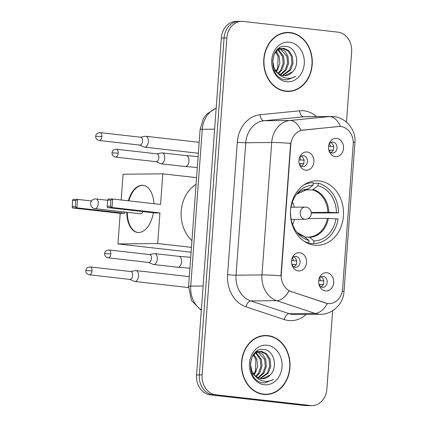 <?xml version="1.0" encoding="UTF-8"?>
<svg xmlns="http://www.w3.org/2000/svg" width="427" height="427" viewBox="0 0 427 427"><rect width="100%" height="100%" fill="white"/><g stroke="black" fill="none" stroke-linecap="round" stroke-linejoin="round"><path stroke-width="0.64" d="M319.321 180.941A32.265 26.559 89.4 0 0 316.637 180.808A32.265 26.559 89.4 0 0 290.429 211.701A32.265 26.559 89.4 0 0 314.608 245.189A32.265 26.559 89.4 0 0 317.293 245.328A32.265 26.559 89.4 0 0 343.5 214.429A32.265 26.559 89.4 0 0 319.321 180.941M298.372 270.915A9.132 7.515 -90.6 0 1 292.548 266.395A9.132 7.515 -90.6 0 1 292.458 257.385A9.132 7.515 -90.6 0 1 299.711 252.731A9.132 7.515 -90.6 0 1 306.527 262.669A9.132 7.515 -90.6 0 1 298.372 270.915M292.121 265.348A5.476 4.51 89.4 0 0 295.185 267.313A5.476 4.51 89.4 0 0 295.639 267.339A5.476 4.51 89.4 0 0 300.09 262.093A5.476 4.51 89.4 0 0 295.986 256.403A5.476 4.51 89.4 0 0 295.532 256.381A5.476 4.51 89.4 0 0 292.047 258.442M305.769 170.181A9.132 7.515 -90.6 0 1 299.946 165.66A9.132 7.515 -90.6 0 1 299.855 156.65A9.132 7.515 -90.6 0 1 307.109 151.996A9.132 7.515 -90.6 0 1 313.925 161.94A9.132 7.515 -90.6 0 1 305.769 170.181M299.514 164.614A5.476 4.51 89.4 0 0 302.583 166.578A5.476 4.51 89.4 0 0 303.037 166.605A5.476 4.51 89.4 0 0 307.488 161.358A5.476 4.51 89.4 0 0 303.383 155.668A5.476 4.51 89.4 0 0 302.924 155.647A5.476 4.51 89.4 0 0 299.444 157.707M325.491 290.91A9.132 7.515 -90.6 0 1 319.668 286.394A9.132 7.515 -90.6 0 1 319.577 277.379A9.132 7.515 -90.6 0 1 326.826 272.73A9.132 7.515 -90.6 0 1 333.642 282.669A9.132 7.515 -90.6 0 1 325.491 290.91M319.236 285.343A5.476 4.51 89.4 0 0 322.3 287.312A5.476 4.51 89.4 0 0 322.759 287.334A5.476 4.51 89.4 0 0 327.21 282.087A5.476 4.51 89.4 0 0 323.1 276.402A5.476 4.51 89.4 0 0 322.647 276.376A5.476 4.51 89.4 0 0 319.166 278.436M335.355 156.602A9.132 7.515 -90.6 0 1 329.532 152.081A9.132 7.515 -90.6 0 1 329.441 143.066A9.132 7.515 -90.6 0 1 336.689 138.417A9.132 7.515 -90.6 0 1 343.505 148.356A9.132 7.515 -90.6 0 1 335.355 156.602M329.1 151.03A5.476 4.51 89.4 0 0 332.163 152.999A5.476 4.51 89.4 0 0 332.622 153.021A5.476 4.51 89.4 0 0 337.068 147.774A5.476 4.51 89.4 0 0 332.964 142.09A5.476 4.51 89.4 0 0 332.51 142.063A5.476 4.51 89.4 0 0 329.03 144.129M338.574 126.536A16.434 13.531 -90.6 0 1 339.566 126.483A16.434 13.531 -90.6 0 1 340.933 126.552A16.434 13.531 -90.6 0 1 353.204 144.443L342.614 288.695A16.434 13.531 -90.6 0 1 329.302 303.602A16.434 13.531 -90.6 0 1 325.614 303.021L291.225 291.588A16.434 13.531 -90.6 0 1 281.276 274.209L290.766 144.918A16.434 13.531 -90.6 0 1 303.085 130.064L339.081 126.488M330.786 142.501A5.476 4.51 -90.6 0 1 333.615 147.534A5.476 4.51 -90.6 0 1 330.888 152.62M320.923 276.813A5.476 4.51 -90.6 0 1 323.757 281.847A5.476 4.51 -90.6 0 1 321.024 286.933M301.2 156.085A5.476 4.51 -90.6 0 1 304.035 161.112A5.476 4.51 -90.6 0 1 301.307 166.204M293.808 256.814A5.476 4.51 -90.6 0 1 296.637 261.847A5.476 4.51 -90.6 0 1 293.909 266.939M290.157 32.553A29.522 24.302 89.4 0 0 287.697 32.425A29.522 24.302 89.4 0 0 263.71 60.698A29.522 24.302 89.4 0 0 285.839 91.341A29.522 24.302 89.4 0 0 288.294 91.469A29.522 24.302 89.4 0 0 312.281 63.196A29.522 24.302 89.4 0 0 290.157 32.553M288.508 32.735A29.522 24.302 89.4 0 0 287.392 32.58A29.522 24.302 89.4 0 0 286.314 32.484M267.9 335.601A29.522 24.302 89.4 0 0 265.445 335.473A29.522 24.302 89.4 0 0 241.458 363.751A29.522 24.302 89.4 0 0 263.582 394.393A29.522 24.302 89.4 0 0 266.042 394.521A29.522 24.302 89.4 0 0 290.029 366.243A29.522 24.302 89.4 0 0 267.9 335.601M266.256 335.787A29.522 24.302 89.4 0 0 265.135 335.627A29.522 24.302 89.4 0 0 264.062 335.537M346.484 122.154L351.629 52.035A18.26 15.03 89.4 0 0 337.992 32.158L243.166 21.43A18.26 15.03 89.4 0 0 241.645 21.35L236.115 21.403A18.26 15.03 89.4 0 0 221.325 37.971L196.575 374.965A18.26 15.03 89.4 0 0 210.217 394.842L305.043 405.57L307.808 405.543A18.26 15.03 89.4 0 0 309.329 405.623A18.26 15.03 89.4 0 1 307.808 405.543L212.982 394.815L307.808 405.543L310.573 405.517A18.26 15.03 89.4 0 0 312.094 405.597A18.26 15.03 89.4 0 0 326.885 389.029L332.633 310.733M196.575 374.965L199.345 374.938A18.26 15.03 89.4 0 0 212.982 394.815A18.26 15.03 89.4 0 1 199.345 374.938L224.09 37.944L199.345 374.938L202.11 374.911A18.26 15.03 89.4 0 0 215.747 394.788L310.573 405.517M238.88 21.377A18.26 15.03 89.4 0 0 224.09 37.944A18.26 15.03 89.4 0 1 238.88 21.377M342.273 291.161A21.307 1.222 4.2 0 1 343.986 291.769C343.468 303.57 332.863 314.411 320.485 314.277A24.35 20.042 -90.6 0 1 318.462 314.171A24.35 20.042 -90.6 0 1 315.019 313.413A21.307 11.641 108.4 0 0 327.493 303.533L289.116 290.899A21.307 11.641 108.4 0 1 276.701 300.672A24.35 20.042 -90.6 0 1 261.959 274.929A21.307 1.222 -175.8 0 1 280.907 275.789L290.632 143.36A21.307 1.222 4.2 0 0 271.684 142.501A24.35 20.042 -90.6 0 1 289.933 120.489A21.307 12.068 84.3 0 1 300.902 130.379L338.072 126.541M241.645 21.35A18.26 15.03 89.4 0 0 226.854 37.918L202.11 374.911M264.66 394.484A29.522 24.302 89.4 0 0 266.843 394.19M286.912 91.437A29.522 24.302 89.4 0 0 289.1 91.138M305.043 405.57A18.26 15.03 89.4 0 0 306.565 405.65L312.094 405.597M284.718 91.186A29.217 24.051 89.4 0 0 285.53 91.191L288.294 91.165A29.217 24.051 89.4 0 0 312.03 63.18A29.217 24.051 89.4 0 0 290.136 32.852A29.217 24.051 89.4 0 0 287.702 32.73A29.217 24.051 89.4 0 0 263.961 60.714A29.217 24.051 89.4 0 0 285.86 91.042A29.217 24.051 89.4 0 0 288.294 91.165M275.965 70.994A13.76 11.326 89.4 0 0 277.737 67.418L278.11 56.407L275.677 51.934M278.89 48.299L280.027 48.432M292.404 71.917C300.624 64.333 296.183 47.466 286.682 46.506C269.875 42.988 267.35 77.223 284.761 79.694L287.099 79.897L295.681 76.438C292.095 78.338 288.385 78.76 284.547 77.714C281.297 76.743 278.623 74.725 276.525 71.661A13.76 11.326 89.4 0 0 283.533 75.68A13.76 11.326 89.4 0 0 284.681 75.739A13.76 11.326 89.4 0 0 292.404 71.917L284.419 75.739M276.525 71.661L274.027 67.728L272.656 60.714L274.305 54.037L277.929 49.82L282.765 48.24L283.843 48.299L288.983 50.776L292.378 56.263L293.018 63.287L290.643 69.969L282.818 75.568M278.82 74.389L273.734 69.329M277.513 49.404L282.765 48.24M282.215 48.267L287.883 50.792L291.278 56.273L291.924 63.297L289.543 69.98L282.284 75.451M276.216 51.309L279.21 56.396L279.85 63.42L277.47 70.103L276.418 71.544M278.393 49.516L283.597 56.353L284.243 63.377L281.863 70.055L278.553 73.631M277.849 49.874L282.503 56.364L283.144 63.388L280.763 70.065L278.025 73.198M280.576 48.561L285.065 51.288L287.99 56.305L288.631 63.329L286.25 70.012L280.688 74.901M278.73 48.411L279.482 48.571M280.032 48.737L286.891 56.316L287.531 63.34L285.151 70.023L280.155 74.645M289.447 42.188A19.845 16.333 89.4 0 0 271.727 60.106A19.845 16.333 89.4 0 0 286.544 81.706A19.845 16.333 89.4 0 0 304.27 63.788A19.845 16.333 89.4 0 0 289.447 42.188M287.702 32.73L284.937 32.756A29.217 24.051 89.4 0 0 284.131 32.783M295.681 76.438L286.864 79.897M262.466 394.233A29.217 24.051 89.4 0 0 263.272 394.244L266.037 394.217A29.217 24.051 89.4 0 0 289.778 366.233A29.217 24.051 89.4 0 0 267.878 335.905A29.217 24.051 89.4 0 0 265.445 335.777A29.217 24.051 89.4 0 0 241.709 363.761A29.217 24.051 89.4 0 0 263.603 394.089A29.217 24.051 89.4 0 0 266.037 394.217M253.713 374.047A13.76 11.326 89.4 0 0 255.485 370.471L255.858 359.459L253.419 354.986M256.632 351.346L257.769 351.485M270.147 374.97C278.372 367.38 273.926 350.519 264.43 349.558C247.623 346.041 245.093 380.27 262.504 382.747L264.841 382.95L273.424 379.491C269.837 381.386 266.128 381.813 262.295 380.761C259.045 379.79 256.371 377.772 254.268 374.709A13.76 11.326 89.4 0 0 261.281 378.728A13.76 11.326 89.4 0 0 262.424 378.786A13.76 11.326 89.4 0 0 270.147 374.97L262.162 378.786M254.268 374.709L251.775 370.78L250.403 363.761L252.047 357.089L255.677 352.867L260.513 351.293L261.591 351.352L266.731 353.828L270.126 359.315L270.766 366.339L268.386 373.017L260.566 378.621M256.568 377.436L251.476 372.376M255.261 352.451L260.513 351.293M259.963 351.314L265.631 353.839L269.026 359.326L269.667 366.35L267.286 373.027L260.032 378.503M253.964 354.357L256.953 359.449L257.598 366.467L255.218 373.15L254.166 374.591M256.141 352.569L261.345 359.401L261.986 366.425L259.605 373.107L256.301 376.683M255.597 352.926L260.246 359.411L260.886 366.435L258.511 373.118L255.768 376.251M258.324 351.608L262.808 354.341L265.733 359.358L266.373 366.382L263.998 373.065L258.431 377.948M256.472 351.458L257.225 351.618M257.775 351.784L264.639 359.369L265.279 366.393L262.899 373.075L257.897 377.692M267.195 345.24A19.845 16.333 89.4 0 0 249.469 363.158A19.845 16.333 89.4 0 0 264.292 384.754A19.845 16.333 89.4 0 0 282.012 366.836A19.845 16.333 89.4 0 0 267.195 345.24M265.445 335.777L262.68 335.809A29.217 24.051 89.4 0 0 261.874 335.83M273.424 379.491L264.612 382.95M313.183 183.279L318.216 183.231A30.434 25.054 89.4 0 1 338.563 212.881L311.299 213.004M313.818 243.534L308.465 243.593L313.792 243.539A30.434 25.054 89.4 0 0 313.818 243.534A30.434 25.054 89.4 0 0 338.115 218.939L327.413 218.378L308.038 218.576M307.13 242.99L308.801 242.974A30.434 25.054 89.4 0 1 304.302 241.362M296.562 194.221L308.219 189.012L313.039 185.227L313.226 182.665A30.434 25.054 89.4 0 0 313.199 182.665A30.434 25.054 89.4 0 0 303.73 185.03M313.792 243.539L313.978 240.977A27.878 22.951 89.4 0 0 336.006 218.704M290.413 213.543L290.563 213.559A27.878 22.951 89.4 0 0 298.206 233.804A27.878 22.951 89.4 0 0 308.988 240.412L308.801 242.974M313.039 185.227A27.878 22.951 89.4 0 0 297.79 192.716A27.878 22.951 89.4 0 0 291.006 207.501L290.792 207.474M305.091 237.044L309.708 237.279L313.978 240.977M308.988 240.412L304.008 236.435M196.078 184.32A33.482 27.558 89.4 0 0 191.942 240.684M338.563 212.881L336.455 212.641A27.878 22.951 89.4 0 0 318.03 185.788L318.216 183.231M311.262 212.486L327.861 212.32L336.455 212.641M318.03 185.788L312.457 189.871L303.672 189.962M292.431 201.976A22.887 18.841 -90.6 0 1 294.278 207.207M294.4 219.382A22.887 18.841 -90.6 0 1 292.66 224.65M153.378 212.753A23.741 13.413 96.5 0 1 137.718 232.475A23.741 13.413 96.5 0 1 126.792 212.246M191.093 252.213L117.953 243.934L120.2 213.329L72.286 207.906L72.51 200.514L72.91 199.42L77.538 199.377L91.511 200.957M121.177 199.985L123.067 174.237L162.82 173.832L196.569 177.653M120.2 213.329L124.828 213.281L76.919 207.858L72.286 207.906M128.351 200.797A23.741 13.413 96.5 0 1 143.056 185.297A23.741 13.413 96.5 0 1 153.923 203.69M124.924 212.038L124.828 213.281M117.953 243.934L157.702 243.534L159.949 212.929L155.316 212.972L107.401 207.554L112.034 207.506L159.949 212.929M110.881 200.124L110.433 206.188L112.034 207.506L112.659 199.019L110.881 200.124L107.631 200.162L108.026 199.067L112.659 199.019L160.573 204.442L162.82 173.832M191.451 247.356L157.702 243.534M72.51 200.514L75.76 200.482L77.538 199.377L76.919 207.858L75.317 206.54L75.76 200.482M72.067 206.577L75.317 206.54M110.433 206.188L107.182 206.22L107.401 207.554M107.631 200.162L107.182 206.22M95.824 198.955A4.868 2.749 96.5 0 1 96.011 198.966A4.868 2.749 96.5 0 1 98.231 203.775A4.868 2.749 96.5 0 1 95.109 208.654A4.868 2.749 96.5 0 1 94.917 208.643L140.339 213.783A4.868 2.749 -83.5 0 0 140.526 213.788A4.868 2.749 -83.5 0 0 143.002 211.578M137.964 232.501A23.741 13.413 96.5 0 1 127.294 212.304M128.847 200.85A23.741 13.413 96.5 0 1 142.618 185.302A23.741 13.413 96.5 0 1 143.301 185.329M328.555 146.418L330.375 146.402A6.699 5.514 89.4 0 0 329.382 143.648M333.546 150.256L328.811 150.048M329.463 151.505A6.699 5.514 89.4 0 0 330.108 150.037M139.64 145.068L144.134 147.027A5.476 3.096 -83.5 0 0 144.652 147.166A5.476 3.096 -83.5 0 0 144.865 147.176A5.476 3.096 -83.5 0 0 148.377 141.689A5.476 3.096 -83.5 0 0 145.885 136.277A5.476 3.096 -83.5 0 0 145.666 136.266A5.476 3.096 -83.5 0 0 145.345 136.298L140.531 137.206M101.893 136.539A3.955 2.236 -83.5 0 1 99.203 140.494L139.832 145.089A3.955 2.236 -83.5 0 0 139.987 145.1A3.955 2.236 -83.5 0 0 142.522 141.134A3.955 2.236 -83.5 0 0 140.718 137.227L100.094 132.632C95.664 133.139 95.99 135.29 95.701 136.272L101.893 136.539A3.955 2.236 -83.5 0 0 100.094 132.632M330.375 146.402L333.813 146.616M318.691 280.731L320.512 280.71A6.699 5.514 89.4 0 0 319.519 277.956M323.682 284.569L318.948 284.361M319.599 285.818A6.699 5.514 89.4 0 0 320.245 284.35M129.776 279.381L134.27 281.34A5.476 3.096 -83.5 0 0 134.788 281.478A5.476 3.096 -83.5 0 0 135.001 281.489A5.476 3.096 -83.5 0 0 138.513 276.002A5.476 3.096 -83.5 0 0 136.021 270.59A5.476 3.096 -83.5 0 0 135.802 270.579A5.476 3.096 -83.5 0 0 135.482 270.611L130.667 271.519M92.035 270.851A3.955 2.236 -83.5 0 1 89.339 274.807L129.968 279.402A3.955 2.236 -83.5 0 0 130.123 279.413A3.955 2.236 -83.5 0 0 132.658 275.447A3.955 2.236 -83.5 0 0 130.859 271.54L90.23 266.944C85.8 267.451 86.126 269.602 85.838 270.585L92.035 270.851A3.955 2.236 -83.5 0 0 90.23 266.944M320.512 280.71L323.949 280.929M298.975 160.002L300.795 159.981A6.699 5.514 89.4 0 0 299.802 157.227M303.96 163.835L299.226 163.632M299.882 165.089A6.699 5.514 89.4 0 0 300.528 163.616M155.967 161.678L160.461 163.637A5.476 3.096 -83.5 0 0 160.979 163.781A5.476 3.096 -83.5 0 0 161.192 163.792A5.476 3.096 -83.5 0 0 164.705 158.305A5.476 3.096 -83.5 0 0 162.207 152.893A5.476 3.096 -83.5 0 0 161.993 152.882A5.476 3.096 -83.5 0 0 161.673 152.914L156.853 153.816M118.22 153.149A3.955 2.236 -83.5 0 1 115.53 157.104L156.159 161.7A3.955 2.236 -83.5 0 0 156.314 161.71A3.955 2.236 -83.5 0 0 158.849 157.75A3.955 2.236 -83.5 0 0 157.045 153.837L116.422 149.242C111.991 149.754 112.317 151.905 112.029 152.882L118.22 153.149A3.955 2.236 -83.5 0 0 116.422 149.242M300.795 159.981L304.232 160.2M291.577 260.732L293.397 260.716A6.699 5.514 89.4 0 0 292.404 257.961M296.568 264.569L291.833 264.366M292.484 265.818A6.699 5.514 89.4 0 0 293.13 264.35M148.569 262.413L153.063 264.372A5.476 3.096 -83.5 0 0 153.581 264.51A5.476 3.096 -83.5 0 0 153.795 264.521A5.476 3.096 -83.5 0 0 157.307 259.04A5.476 3.096 -83.5 0 0 154.809 253.627A5.476 3.096 -83.5 0 0 154.595 253.611A5.476 3.096 -83.5 0 0 154.275 253.643L149.455 254.551M110.823 253.884A3.955 2.236 -83.5 0 1 108.132 257.839L148.761 262.434A3.955 2.236 -83.5 0 0 148.916 262.445A3.955 2.236 -83.5 0 0 151.452 258.479A3.955 2.236 -83.5 0 0 149.647 254.572L109.024 249.976C104.594 250.484 104.919 252.635 104.631 253.617L110.823 253.884A3.955 2.236 -83.5 0 0 109.024 249.976M293.397 260.716L296.834 260.934M290.766 144.918L290.429 144.924M303.085 130.064L302.588 130.07M281.276 274.209L280.934 274.214M291.225 291.588L290.723 291.593M325.614 303.021L325.112 303.026M306.138 314.421A30.434 25.054 -90.6 0 1 288.636 320.528A30.434 25.054 -90.6 0 1 284.334 319.577L246.016 306.837A30.434 25.054 -90.6 0 1 227.586 274.662L237.311 142.234A30.434 25.054 -90.6 0 1 260.123 114.719L299.669 110.79A30.434 25.054 -90.6 0 1 316.594 116.624M343.986 291.769L354.933 142.671C356.193 130.475 346.649 117.825 333.807 116.624L330.941 116.48A24.35 20.042 -90.6 0 0 329.479 116.56L289.933 120.489L264.009 120.75A24.35 20.042 89.4 0 0 245.76 142.762L271.684 142.501L261.959 274.929L236.035 275.191A24.35 20.042 89.4 0 0 250.777 300.934L276.701 300.672L315.019 313.413L289.095 313.674A24.35 20.042 89.4 0 0 292.538 314.432A24.35 20.042 89.4 0 0 294.561 314.539L320.485 314.277M330.941 116.48L305.017 116.742A24.35 20.042 89.4 0 0 303.554 116.822L264.009 120.75A6.085 3.448 -95.7 0 1 260.123 114.719M340.474 126.509A21.307 12.068 84.3 0 0 329.479 116.56L303.554 116.822A6.085 3.448 -95.7 0 1 299.669 110.79M354.933 142.671A21.307 1.222 -175.8 0 0 353.236 142.063M226.854 37.918L221.325 37.971M215.747 394.788L210.217 394.842M246.016 306.837A6.085 3.325 -71.6 0 1 250.777 300.934L289.095 313.674A6.085 3.325 -71.6 0 0 284.334 319.577M237.311 142.234A6.085 0.347 4.2 0 0 245.76 142.762L236.035 275.191A6.085 0.347 4.2 0 1 227.586 274.662M216.158 108.314A24.35 20.042 89.4 0 0 202.265 129.29L214.626 129.162M201.314 310.434L191.445 300.475L188.585 286.352L200.103 129.525A12.175 0.699 4.2 0 1 202.265 129.29L190.746 286.117L203.113 285.989M188.585 286.352A12.175 0.699 4.2 0 1 190.746 286.117A24.35 20.042 89.4 0 0 201.357 309.863M309.708 237.279A24.147 19.877 89.4 0 0 328.379 218.4M296.957 232.331A24.147 19.877 89.4 0 0 304.718 236.718M308.219 189.012A24.147 19.877 89.4 0 0 296.568 194.21M308.999 237.001A23.864 19.642 89.4 0 0 327.413 218.378M328.827 212.342A24.147 19.877 89.4 0 0 313.21 189.577M327.861 212.32A23.864 19.642 89.4 0 0 312.457 189.871M305.15 207.1A6.085 6.085 0 0 1 311.283 213.633A6.085 6.085 0 0 1 305.273 219.27A6.085 5.012 -90.6 0 1 304.766 219.248A6.085 5.012 -90.6 0 1 300.224 212.619A6.085 5.012 -90.6 0 1 305.15 207.1L291.054 207.239M198.363 153.24L197.258 153.117A5.476 3.096 -83.5 0 0 198.39 152.887M199.153 142.442A5.476 3.096 -83.5 0 0 198.486 142.234L199.163 142.308M188.526 287.552L187.394 287.43A5.476 3.096 -83.5 0 0 188.537 287.195M189.289 276.755A5.476 3.096 -83.5 0 0 188.627 276.541L189.3 276.616M160.979 163.781L185.233 166.525A5.476 3.096 -83.5 0 0 188.958 161.048A5.476 3.096 -83.5 0 0 188.98 160.707A5.476 3.096 -83.5 0 0 186.466 155.636L198.117 156.544M153.581 264.51L177.835 267.259A5.476 3.096 -83.5 0 0 181.56 261.783A5.476 3.096 -83.5 0 0 181.582 261.441A5.476 3.096 -83.5 0 0 179.068 256.371L190.72 257.278M339.566 126.483L339.027 126.488M200.103 129.525L203.337 118.679L206.631 114.153L216.174 108.1M296.946 232.32L304.27 236.473M107.62 200.279L96.011 198.966A4.868 4.868 0 0 0 90.609 203.444A4.868 4.868 0 0 0 94.917 208.643M305.273 219.27L291.177 219.414M197.258 153.117L144.652 147.166M198.486 142.234L145.885 136.277M99.203 140.494C95.152 139.143 95.819 137.062 95.701 136.272M187.394 287.43L134.788 281.478M188.627 276.541L136.021 270.59M89.339 274.807C85.288 273.456 85.955 271.375 85.838 270.585M185.233 166.525L197.317 167.475M186.466 155.636L162.207 152.893M115.53 157.104C111.474 155.754 112.146 153.672 112.029 152.882M177.835 267.259L189.919 268.209M179.068 256.371L154.809 253.627M108.132 257.839C104.081 256.488 104.748 254.407 104.631 253.617"/></g></svg>

